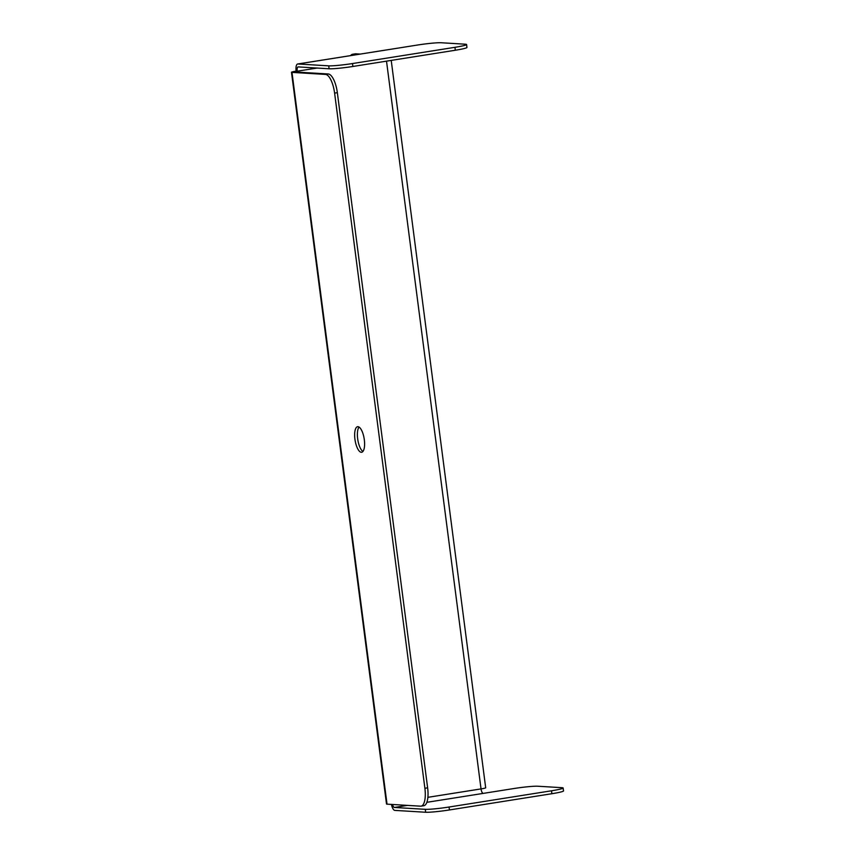 <?xml version="1.0" encoding="UTF-8"?>
<svg xmlns="http://www.w3.org/2000/svg" width="855" height="855" viewBox="0 0 855 855"><rect width="100%" height="100%" fill="white"/><g stroke="black" fill="none" stroke-linecap="round" stroke-linejoin="round"><path stroke-width="1.28" d="M391.216 60.406L485.683 787.786A7.396 0.545 172.6 0 1 481.034 788.909L386.513 61.143M355.798 53.822L353.072 54.25A18.5 6.584 -99 0 0 352.549 54.282L355.285 53.844A18.5 6.584 81 0 1 355.798 53.822L360.201 54.089M353.072 54.25L357.465 54.517M455.32 50.242L454.946 47.314A18.5 1.357 -7.4 0 0 466.584 44.535L466.958 47.463A18.5 1.357 172.6 0 1 455.32 50.242L352.88 66.476A18.5 1.357 172.6 0 1 329.1 68.774L328.715 65.846L297.861 63.986A7.396 2.629 -99 0 0 297.658 63.997A7.396 2.629 -99 0 0 296.129 71.136A7.396 0.545 -7.4 0 0 291.48 72.258L386.513 804.021A7.396 0.545 -7.4 0 0 387.026 804.149L420.564 806.18A18.5 6.584 -99 0 0 421.077 806.147A18.5 6.584 -99 0 0 424.892 788.289L334.604 93.11A18.5 6.584 -99 0 0 325.52 74.406L328.256 73.979A18.5 6.584 81 0 1 337.34 92.671L334.604 93.11M296.129 71.136L297.209 71.2L294.719 71.948L328.256 73.979M291.48 72.258A7.396 0.545 -7.4 0 0 291.983 72.386L325.52 74.406M362.926 451.461A12.953 4.606 81 0 1 357.668 438.765A12.953 4.606 81 0 1 359.057 427.073M424.892 788.289L427.628 787.85L337.34 92.671M427.628 787.85A18.5 6.584 81 0 1 423.813 805.72L421.077 806.147M354.932 439.203A12.953 4.606 -99 0 0 361.654 452.274A12.953 4.606 -99 0 0 364.177 438.765A12.953 4.606 -99 0 0 357.604 426.698A12.953 4.606 -99 0 0 354.932 439.203M352.549 54.282A18.5 6.584 -99 0 0 350.593 55.607M392.541 804.48A4.435 1.582 -99 0 0 394.422 807.462L425.277 809.322A18.5 1.357 -7.4 0 0 449.057 807.024L551.507 790.789A18.5 1.357 -7.4 0 0 563.146 788.011A18.5 1.357 -7.4 0 0 561.874 787.679L537.731 786.226A18.5 1.357 -7.4 0 0 513.951 788.524L483.214 793.397A4.435 1.582 81 0 1 481.034 788.909L427.874 797.33M391.43 804.416A7.396 2.629 -99 0 0 394.807 810.39L425.662 812.25L425.277 809.322M563.146 788.011L563.52 790.928A18.5 1.357 172.6 0 1 551.881 793.718L551.507 790.789M449.057 807.024L449.441 809.952L551.881 793.718M449.441 809.952A18.5 1.357 172.6 0 1 425.662 812.25M386.246 49.985A7.396 2.629 81 0 1 386.449 49.932A7.396 2.629 81 0 1 386.652 49.921L417.39 45.048A18.5 1.357 -7.4 0 1 441.169 42.75L465.312 44.204A18.5 1.357 -7.4 0 1 466.584 44.535M329.1 68.774L298.245 66.914A4.435 1.582 -99 0 0 298.117 66.914A4.435 1.582 -99 0 0 297.209 71.2L317.109 68.047M454.946 47.314L352.495 63.548L352.88 66.476M328.715 65.846A18.5 1.357 -7.4 0 0 352.495 63.548M387.026 804.149L291.983 72.386M297.326 72.109L297.209 71.2M394.422 807.462L407.504 805.389M426.837 802.321L483.214 793.397M297.861 63.986L386.652 49.921M386.449 49.932L297.658 63.997"/></g></svg>
